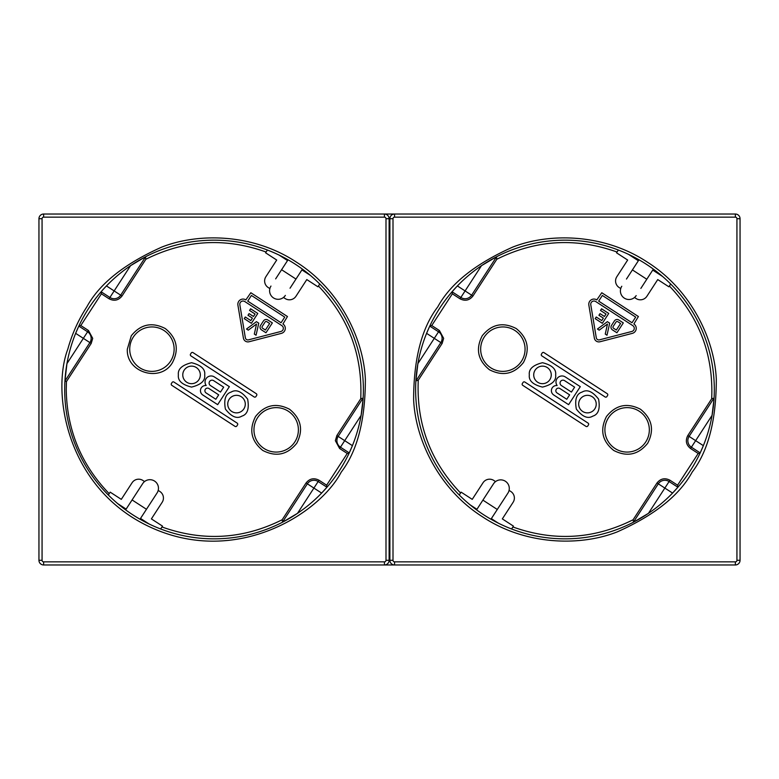 <?xml version="1.0" encoding="UTF-8"?>
<svg xmlns="http://www.w3.org/2000/svg" width="779" height="779" viewBox="0 0 779 779"><rect width="100%" height="100%" fill="white"/><g stroke="black" fill="none" stroke-linecap="round" stroke-linejoin="round"><path stroke-width="1.17" d="M256.856 394.768A1.295 1.295 0 0 0 256.262 393.677L193.036 352.624A1.295 1.295 0 0 0 191.235 353.004L190.534 354.094A1.295 1.295 0 0 0 190.913 355.886L254.139 396.949A1.295 1.295 0 0 0 255.931 396.569L256.642 395.479A1.295 1.295 0 0 0 256.856 394.768M607.795 394.768A1.295 1.295 0 0 0 607.201 393.677L543.976 352.624A1.295 1.295 0 0 0 542.174 353.004L541.473 354.094A1.295 1.295 0 0 0 541.853 355.886L605.079 396.949A1.295 1.295 0 0 0 606.88 396.569L607.581 395.479A1.295 1.295 0 0 0 607.795 394.768M631.857 331.464A3.233 3.233 0 0 0 632.801 325.622L595.74 301.551A3.233 3.233 0 0 0 590.784 304.793L596.286 337.774A2.58 2.58 0 0 0 599.479 339.848L631.857 331.464M636.239 328.329A5.2 5.2 0 0 0 633.872 323.976L638.4 316.527L601.768 292.738L596.811 299.905A5.2 5.2 0 0 0 588.846 305.115L594.348 338.096A4.547 4.547 0 0 0 599.976 341.757L632.344 333.363A5.2 5.2 0 0 0 636.239 328.329M588.087 423.114A1.295 1.295 0 0 1 588.466 424.906L587.765 425.996A1.295 1.295 0 0 1 585.964 426.376L522.738 385.323A1.295 1.295 0 0 1 522.358 383.521L523.069 382.431A1.295 1.295 0 0 1 524.861 382.051L588.087 423.114M578.68 404.097A8.773 8.773 0 0 1 587.454 395.323A8.773 8.773 0 0 1 596.227 404.097A8.773 8.773 0 0 1 587.454 412.87A8.773 8.773 0 0 1 578.68 404.097M582.098 392.08C587.054 389.052 592.556 391.409 598.584 399.14C600.297 408.8 598.369 414.467 592.809 416.122C587.843 419.151 582.351 416.794 576.324 409.053C574.61 399.393 576.538 393.736 582.098 392.08M529.331 374.903C528.581 380.658 532.963 384.719 542.486 387.085C552.009 384.719 556.391 380.658 555.651 374.903C556.391 369.139 552.009 365.078 542.486 362.712C532.963 365.078 528.581 369.139 529.331 374.903M551.259 374.903A8.773 8.773 0 0 0 542.486 366.13A8.773 8.773 0 0 0 533.712 374.903A8.773 8.773 0 0 0 542.486 383.677A8.773 8.773 0 0 0 551.259 374.903M280.917 331.464A3.233 3.233 0 0 0 281.862 325.622L244.801 301.551A3.233 3.233 0 0 0 239.844 304.793L245.346 337.774A2.58 2.58 0 0 0 248.54 339.848L280.917 331.464M285.299 328.329A5.2 5.2 0 0 0 282.933 323.976L287.461 316.527L250.828 292.738L245.862 299.905A5.2 5.2 0 0 0 237.907 305.115L243.408 338.096A4.547 4.547 0 0 0 249.037 341.757L281.404 333.363A5.2 5.2 0 0 0 285.299 328.329M178.391 374.903C177.641 380.658 182.023 384.719 191.546 387.085C201.07 384.719 205.452 380.658 204.711 374.903C205.452 369.139 201.07 365.078 191.546 362.712C182.023 365.078 177.641 369.139 178.391 374.903M200.32 374.903A8.773 8.773 0 0 0 191.546 366.13A8.773 8.773 0 0 0 182.773 374.903A8.773 8.773 0 0 0 191.546 383.677A8.773 8.773 0 0 0 200.32 374.903M237.147 423.114A1.295 1.295 0 0 1 237.527 424.906L236.826 425.996A1.295 1.295 0 0 1 235.024 426.376L171.799 385.323A1.295 1.295 0 0 1 171.419 383.521L172.12 382.431A1.295 1.295 0 0 1 173.921 382.051L237.147 423.114M227.741 404.097A8.773 8.773 0 0 1 236.514 395.323A8.773 8.773 0 0 1 245.288 404.097A8.773 8.773 0 0 1 236.514 412.87A8.773 8.773 0 0 1 227.741 404.097M231.159 392.08C236.115 389.052 241.617 391.409 247.644 399.14C249.358 408.8 247.43 414.467 241.87 416.122C236.904 419.151 231.412 416.794 225.384 409.053C223.67 399.393 225.589 393.736 231.159 392.08M158.205 490.4L159.88 491.491A7.8 7.8 0 0 1 162.178 502.28L151.389 518.902L162.499 526.117L161.954 526.974C203.046 541.648 243.126 539.243 282.173 519.759L306.059 482.97C309.633 478.549 313.947 477.634 319.01 480.224L326.654 485.19L347.249 453.466L339.605 448.5L335.35 440.651L336.859 435.558L360.745 398.77C362.654 355.175 348.554 317.589 318.436 286.01L317.92 286.799L306.799 279.573L295.971 296.254A7.8 7.8 0 0 1 285.182 298.552L283.498 297.461M339.605 448.5L340.452 447.195A7.8 7.8 0 0 1 338.164 436.406L344.707 440.651L340.452 447.195L349.245 452.901L352.41 445.656L344.707 440.651L361.115 415.382L363.072 398.955M363.374 389.5A149.344 149.344 0 0 1 132.693 514.753A149.344 149.344 0 0 1 256.447 246.31A149.344 149.344 0 0 1 363.374 389.5M298.396 429.852A22.231 22.231 0 0 1 264.062 448.49A22.231 22.231 0 0 1 282.475 408.537A22.231 22.231 0 0 1 298.396 429.852M174.126 349.148A22.231 22.231 0 0 1 139.792 367.785A22.231 22.231 0 0 1 158.205 327.842A22.231 22.231 0 0 1 174.126 349.148M509.076 490.361L510.82 491.491A7.8 7.8 0 0 1 513.118 502.28L502.328 518.902L513.439 526.117L512.894 526.974C553.986 541.648 594.065 539.243 633.113 519.759L656.999 482.97C660.573 478.549 664.886 477.634 669.95 480.224L677.594 485.19L698.198 453.466L690.545 448.5L691.392 447.195A7.8 7.8 0 0 1 689.103 436.406L695.647 440.651L691.392 447.195L700.185 452.901L703.349 445.656L695.647 440.651L712.055 415.382L714.012 398.955M714.314 389.5A149.344 149.344 0 0 1 483.632 514.753A149.344 149.344 0 0 1 607.386 246.31A149.344 149.344 0 0 1 714.314 389.5M649.335 429.852A22.231 22.231 0 0 1 615.001 448.49A22.231 22.231 0 0 1 633.415 408.537A22.231 22.231 0 0 1 649.335 429.852M525.065 349.148A22.231 22.231 0 0 1 490.731 367.785A22.231 22.231 0 0 1 509.145 327.842A22.231 22.231 0 0 1 525.065 349.148M127.328 349.148L131.291 335.768C140.658 324.161 151.993 321.746 165.275 328.543C176.882 337.92 179.297 349.245 172.5 362.527C160.786 382.995 126.003 372.703 127.328 349.148M255.561 416.473C264.928 404.856 276.263 402.451 289.545 409.248C301.152 418.615 303.567 429.95 296.77 443.232C287.393 454.839 276.068 457.254 262.786 450.457C251.179 441.08 248.764 429.755 255.561 416.473M267.411 250.02L266.106 252.026C225.014 237.352 184.935 239.757 145.887 259.241L122.001 296.03C118.427 300.451 114.114 301.366 109.05 298.776L114.153 290.927L120.687 295.173A7.8 7.8 0 0 1 109.907 297.471L101.114 291.765L101.406 293.81L80.802 325.534L88.455 330.5L92.711 338.349L91.201 343.442L66.458 381.554L66.244 389.5C66.867 429.862 81.182 464.586 109.196 493.662L110.18 492.143L121.3 499.358L132.089 482.746A7.8 7.8 0 0 1 142.878 480.448L144.563 481.539M269.855 288.6L268.18 287.509A7.8 7.8 0 0 1 265.882 276.72L276.711 260.04L265.6 252.815L266.106 252.026M606.5 416.473C615.877 404.856 627.202 402.451 640.484 409.248C652.091 418.615 654.506 429.95 647.709 443.232C638.342 454.839 627.007 457.254 613.725 450.457C602.118 441.08 599.703 429.755 606.5 416.473M482.23 335.768C491.607 324.161 502.932 321.746 516.214 328.543C527.821 337.92 530.236 349.245 523.439 362.527C514.072 374.144 502.737 376.549 489.455 369.752C477.848 360.385 475.433 349.05 482.23 335.768M690.545 448.5C686.124 444.936 685.208 440.612 687.799 435.558L711.685 398.77C713.593 355.175 699.493 317.589 669.375 286.01L670.68 284.004M634.505 297.5L636.122 298.552A7.8 7.8 0 0 0 646.911 296.254L657.739 279.573L668.859 286.799L669.375 286.01M620.736 288.561L619.12 287.509A7.8 7.8 0 0 1 616.822 276.72L627.66 260.04L616.54 252.815L617.046 252.026C575.954 237.352 535.874 239.757 496.827 259.241L496.457 256.953M496.827 259.241L472.941 296.03C469.367 300.451 465.053 301.366 459.99 298.776L452.346 293.81L431.751 325.534L439.395 330.5L443.65 338.349L442.141 343.442L418.255 380.23C416.346 423.825 430.446 461.411 460.564 492.99L461.119 492.143L472.24 499.358L483.029 482.746A7.8 7.8 0 0 1 493.818 480.448L495.561 481.588M78.815 326.099L75.651 333.344L83.353 338.349L66.945 363.618L64.93 381.048L89.897 342.594L83.353 338.349L87.608 331.805L78.815 326.099L80.802 325.534M145.517 256.953L145.887 259.241M319.741 284.004L318.436 286.01M362.985 398.176L360.745 398.77M349.245 452.901L347.249 453.466M161.954 526.974L160.649 528.98A149.344 149.344 0 0 0 282.397 522.281L307.364 483.827A7.8 7.8 0 0 1 318.153 481.529L313.908 488.073L321.62 493.078L326.946 487.235L326.654 485.19M282.397 522.281L297.5 513.342L313.908 488.073L307.364 483.827L282.543 522.047L282.173 519.759M108.32 494.996L109.196 493.662M64.93 381.048L66.458 381.554M309.828 274.929L302.427 269.125L290.031 288.22M275.649 278.872L288.035 259.787L279.739 255.385M122.001 296.03L120.687 295.173L145.663 256.719L130.56 265.658L114.153 290.927L106.441 285.922M118.233 504.071L125.633 509.875L142.703 483.593A8.579 8.579 0 0 1 154.563 481.071A8.579 8.579 0 0 1 157.085 492.932L140.016 519.213L148.322 523.615M336.859 435.558L338.164 436.406L363.131 397.952M319.01 480.224L318.153 481.529L326.946 487.235M88.455 330.5L87.608 331.805A7.8 7.8 0 0 1 89.897 342.594L91.201 343.442M660.767 274.929L653.367 269.125L640.854 288.405M626.462 279.057L638.984 259.787L630.678 255.385M496.603 256.719L481.5 265.658L465.092 290.927L457.38 285.922L452.054 291.765L460.847 297.471L465.092 290.927L471.636 295.173L496.603 256.719M429.755 326.099L426.59 333.344L434.293 338.349L417.885 363.618L415.869 381.048L440.836 342.594L434.293 338.349L438.548 331.805L429.755 326.099L431.751 325.534M469.172 504.071L476.573 509.875L493.516 483.778A8.579 8.579 0 0 1 505.386 481.256A8.579 8.579 0 0 1 507.908 493.126L490.965 519.213L499.261 523.615M656.999 482.97L658.313 483.827A7.8 7.8 0 0 1 669.093 481.529L664.847 488.073L658.313 483.827L633.337 522.281L648.44 513.342L664.847 488.073L672.559 493.078L677.886 487.235L677.594 485.19M384.427 217.146L43.634 217.146A1.558 1.558 0 0 0 42.066 218.714L42.066 560.286A1.558 1.558 0 0 0 43.634 561.854L384.427 561.854A1.558 1.558 0 0 0 385.994 560.286L385.994 218.714A1.558 1.558 0 0 0 384.427 217.146L384.427 214.03L43.634 214.03A4.684 4.684 0 0 0 38.95 218.714L38.95 560.286A4.684 4.684 0 0 0 43.634 564.97L384.427 564.97A4.684 4.684 0 0 0 389.111 560.286L385.994 560.286M452.346 293.81L452.054 291.765M618.351 250.02L617.046 252.026M711.685 398.77L713.924 398.176M687.799 435.558L689.103 436.406L714.07 397.952M698.198 453.466L700.185 452.901M669.95 480.224L669.093 481.529L677.886 487.235M633.113 519.759L633.483 522.047M511.589 528.98L512.894 526.974M459.259 494.996L460.564 492.99M418.255 380.23L416.015 380.824M385.994 218.714L389.111 218.714A4.684 4.684 0 0 0 384.427 214.03L735.366 214.03A4.684 4.684 0 0 1 740.05 218.714L740.05 560.286L736.934 560.286L736.934 218.714A1.558 1.558 0 0 0 735.366 217.146L394.573 217.146A1.558 1.558 0 0 0 393.006 218.714L393.006 560.286A1.558 1.558 0 0 0 394.573 561.854L735.366 561.854A1.558 1.558 0 0 0 736.934 560.286M389.111 218.714L389.111 560.286M472.941 296.03L471.636 295.173A7.8 7.8 0 0 1 460.847 297.471L459.99 298.776M439.395 330.5L438.548 331.805A7.8 7.8 0 0 1 440.836 342.594L442.141 343.442M735.366 561.854L735.366 564.97L384.427 564.97L384.427 561.854M735.366 564.97A4.684 4.684 0 0 0 740.05 560.286M393.006 560.286L389.889 560.286A4.684 4.684 0 0 0 394.573 564.97L394.573 561.854M389.889 560.286L389.889 218.714L393.006 218.714M394.573 217.146L394.573 214.03A4.684 4.684 0 0 0 389.889 218.714M215.822 399.267L206.094 392.947A2.629 2.629 0 0 1 205.325 389.305A2.629 2.629 0 0 1 208.967 388.536L218.695 394.856L215.822 399.267M210.437 385.537L220.496 392.071L223.68 387.163L213.621 380.639A2.921 2.921 0 0 0 209.58 381.496A2.921 2.921 0 0 0 210.437 385.537M217.672 404.652L229.357 386.666L214.391 376.948A6.037 6.037 0 0 0 206.192 385.537A5.161 5.161 0 0 0 202.783 394.982L217.672 404.652M284.744 317.102L281.063 322.759L247.732 301.113L251.413 295.455L284.744 317.102M248.267 330.16L246.505 329.02L256.447 321.669L258.745 323.168L256.067 335.233L254.314 334.084L256.534 324.045L248.267 330.16M247.995 315.261L249.056 313.616L253.477 316.478L255.074 314.025L249.553 310.441L250.624 308.796L257.791 313.45L251.393 323.304L244.226 318.65L245.297 317.004L250.819 320.588L252.406 318.134L247.995 315.261M566.761 399.267L557.034 392.947A2.629 2.629 0 0 1 556.264 389.305A2.629 2.629 0 0 1 559.906 388.536L569.634 394.856L566.761 399.267M561.377 385.537L571.435 392.071L574.62 387.163L564.571 380.639A2.921 2.921 0 0 0 560.52 381.496A2.921 2.921 0 0 0 561.377 385.537M568.612 404.652L580.297 386.666L565.33 376.948A6.037 6.037 0 0 0 557.131 385.537A5.161 5.161 0 0 0 553.723 394.982L568.612 404.652M635.683 317.102L632.003 322.759L598.671 301.113L602.352 295.455L635.683 317.102M616.335 330.053L613.501 328.212A1.237 1.237 0 0 1 613.141 326.498L616.053 322.019A1.237 1.237 0 0 1 617.766 321.659L620.59 323.499L616.335 330.053M611.496 325.437L614.397 320.948A3.204 3.204 0 0 1 618.838 320.013L623.307 322.915L616.91 332.769L612.43 329.868A3.204 3.204 0 0 1 611.496 325.437M602.333 323.304L608.73 313.45L601.563 308.796L600.502 310.441L606.013 314.025L604.416 316.478L600.005 313.616L598.934 315.261L603.345 318.134L601.758 320.588L596.237 317.004L595.166 318.65L602.333 323.304M599.207 330.16L597.444 329.02L607.386 321.669L609.684 323.168L607.007 335.233L605.254 334.084L607.474 324.045L599.207 330.16M265.396 330.053L262.562 328.212A1.237 1.237 0 0 1 262.202 326.498L265.113 322.019A1.237 1.237 0 0 1 266.827 321.659L269.651 323.499L265.396 330.053M267.898 320.013A3.204 3.204 0 0 0 263.458 320.948L260.556 325.437A3.204 3.204 0 0 0 261.491 329.868L265.97 332.769L272.368 322.915L267.898 320.013M491.345 518.629L498.209 523.089M470.078 504.821L476.952 509.291M628.468 254.324L638.352 260.751M652.744 270.089L662.627 276.506M503.234 500.313L507.908 493.126M488.842 490.974L493.516 483.778M653.367 269.125L646.794 279.252L632.412 269.904M621.788 286.253A8.579 8.579 0 0 0 624.31 298.123A8.579 8.579 0 0 0 636.18 295.601M140.522 518.444L148.974 523.926M117.678 503.614L126.13 509.096M279.086 255.074L287.539 260.556M301.931 269.904L310.373 275.386M152.411 500.128L157.085 492.932M138.029 490.78L142.703 483.593M302.427 269.125L295.981 279.057L281.589 269.719M270.975 286.068A8.579 8.579 0 0 0 273.497 297.929A8.579 8.579 0 0 0 285.357 295.407M109.05 298.776L101.406 293.81M307.364 483.827L306.059 482.97M341.241 472.113C357.298 451.099 365.341 420.154 365.37 379.266C363.589 339.264 340.16 289.827 296.643 262.289C253.788 233.739 199.093 232.444 161.828 247.079C124.484 263.74 99.478 283.673 86.82 306.887C78.319 320.003 71.98 334.094 67.812 349.148C51.287 392.626 66.322 489.436 151.817 527.841C237.283 566.314 319.682 513.332 341.241 472.113M692.18 472.113C708.238 451.099 716.281 420.154 716.31 379.266C714.528 339.264 691.1 289.827 647.583 262.289C604.728 233.739 550.032 232.444 512.767 247.079C475.424 263.74 450.418 283.673 437.759 306.887C421.702 327.901 413.659 358.846 413.63 399.734C415.411 439.736 438.84 489.173 482.357 516.711C525.212 545.261 579.907 546.556 617.172 531.921C654.516 515.26 679.522 495.327 692.18 472.113M43.634 217.146L43.634 214.03M38.95 218.714L42.066 218.714M43.634 561.854L43.634 564.97M42.066 560.286L38.95 560.286M735.366 217.146L735.366 214.03M736.934 218.714L740.05 218.714M635.479 258.881L635.976 258.112M497.284 509.476L482.902 500.128M143.394 520.304L143.024 520.888M122.887 507.811L123.257 507.236M284.666 258.696L285.036 258.112M146.471 509.281L132.079 499.943"/></g></svg>
